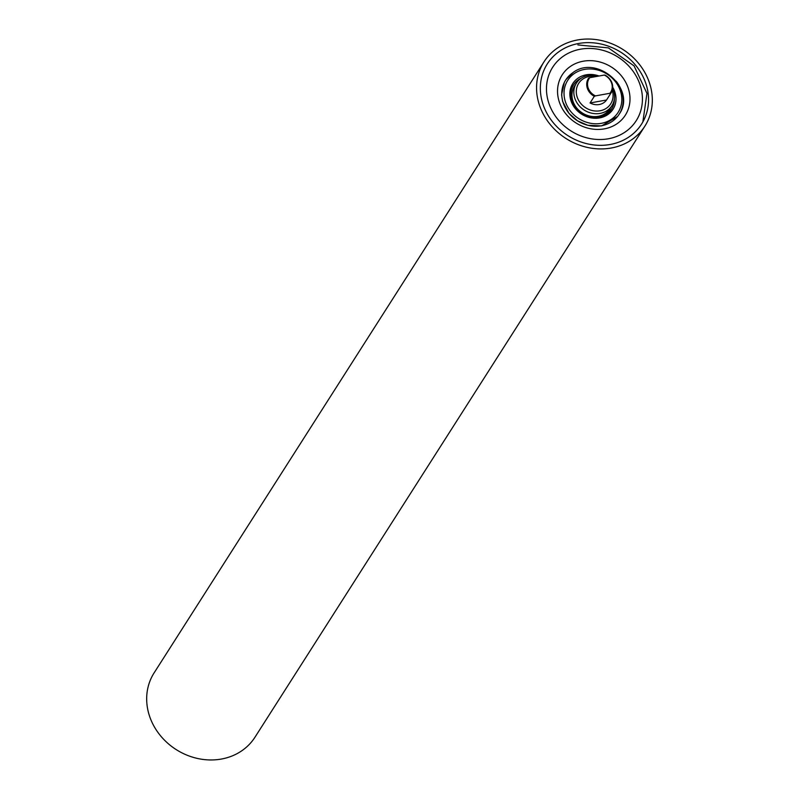 <?xml version="1.0" encoding="UTF-8"?>
<svg xmlns="http://www.w3.org/2000/svg" width="799" height="799" viewBox="0 0 799 799"><rect width="100%" height="100%" fill="white"/><g stroke="black" fill="none" stroke-linecap="round" stroke-linejoin="round"><path stroke-width="1.2" d="M578.716 43.476A55.92 49.388 -147.5 0 1 636.643 66.527A55.92 49.388 -147.5 0 1 641.587 124.055A55.92 49.388 -147.5 0 1 610.176 144.489A55.92 49.388 -147.5 0 1 552.249 121.428A55.92 49.388 -147.5 0 1 547.305 63.9A55.92 49.388 -147.5 0 1 578.716 43.476M644.873 126.152L254.981 737.197A59.815 52.834 -147.5 0 1 221.383 759.05A59.815 52.834 -147.5 0 1 159.41 734.381A59.815 52.834 -147.5 0 1 154.127 672.848L544.019 61.803A59.815 52.834 -147.5 0 1 577.617 39.95A59.815 52.834 -147.5 0 1 639.59 64.619A59.815 52.834 -147.5 0 1 644.873 126.152A59.815 52.834 -147.5 0 1 611.275 148.015A59.815 52.834 -147.5 0 1 549.303 123.346A59.815 52.834 -147.5 0 1 544.019 61.803M610.766 93.363L609.967 93.273A12.774 11.276 32.5 0 0 611.694 83.346A12.774 11.276 32.5 0 0 604.294 75.066L605.093 75.156A13.443 11.875 -147.5 0 1 612.144 83.505A13.443 11.875 -147.5 0 1 611.035 92.974A13.443 11.875 -147.5 0 1 610.766 93.363L606.531 100.005A13.443 11.875 -147.5 0 1 590.071 102.971L594.306 96.329A13.443 11.875 -147.5 0 1 587.255 87.99A13.443 11.875 -147.5 0 1 588.374 78.512A13.443 11.875 -147.5 0 1 588.633 78.122L589.782 77.683A12.774 11.276 32.5 0 0 595.455 95.89L594.306 96.329M604.294 75.066L589.782 77.683M609.967 93.273L595.455 95.89M606.531 100.005L590.071 102.971M598.521 76.105A21.034 18.577 32.5 0 0 581.253 78.192A21.034 18.577 32.5 0 0 576.449 83.086A21.034 18.577 32.5 0 0 581.093 107.715A21.034 18.577 32.5 0 0 607.11 110.612A21.034 18.577 32.5 0 0 611.914 105.718A21.034 18.577 32.5 0 0 612.653 88.299M576.449 83.086L574.581 86.012A21.034 18.577 32.5 0 0 579.235 110.642A21.034 18.577 32.5 0 0 605.243 113.528A21.034 18.577 32.5 0 0 610.046 108.634L611.914 105.718M612.254 90.297A19.016 16.799 -147.5 0 1 606.371 108.255A19.016 16.799 -147.5 0 1 580.474 103.111A19.016 16.799 -147.5 0 1 583 78.951A19.016 16.799 -147.5 0 1 596.364 76.494M608.399 138.766A49.578 43.785 32.5 0 0 640.349 85.713A49.578 43.785 32.5 0 0 580.493 49.198A49.578 43.785 32.5 0 0 548.543 102.252A49.578 43.785 32.5 0 0 608.399 138.766M604.304 128.869A37.443 33.079 32.5 0 0 628.443 88.799A37.443 33.079 32.5 0 0 583.23 61.213A37.443 33.079 32.5 0 0 559.1 101.293A37.443 33.079 32.5 0 0 604.304 128.869M614.281 99.535A22.512 19.885 -147.5 0 1 611.525 109.073M573.562 84.854A22.512 19.885 -147.5 0 1 578.666 79.68A22.512 19.885 -147.5 0 1 581.053 78.322M606.421 114.247A22.512 19.885 -147.5 0 1 575.759 108.155A22.512 19.885 -147.5 0 1 573.602 84.784A22.512 19.885 -147.5 0 1 578.746 79.55A22.512 19.885 -147.5 0 1 581.512 78.022M614.371 98.986A22.512 19.885 -147.5 0 1 611.565 109.014A22.512 19.885 -147.5 0 1 606.601 114.127M599.03 76.015A23.86 21.074 32.5 0 0 578.266 77.982A23.86 21.074 32.5 0 0 575.09 108.294A23.86 21.074 32.5 0 0 607.59 114.746A23.86 21.074 32.5 0 0 612.703 87.251M572.953 72.649A31.74 28.035 32.5 0 0 565.982 79.59A31.74 28.035 32.5 0 0 568.728 112.979A31.74 28.035 32.5 0 0 611.964 121.558A31.74 28.035 32.5 0 0 619.495 113.728A31.74 28.035 32.5 0 0 616.179 81.228M611.275 119.371A29.863 26.377 -147.5 0 1 570.606 111.301A29.863 26.377 -147.5 0 1 574.571 73.358A29.863 26.377 -147.5 0 1 615.24 81.438A29.863 26.377 -147.5 0 1 611.275 119.371M617.527 116.504L601.627 125.892L587.754 125.273L577.557 120.859L568.978 113.358L562.646 101.523L561.577 94.851L564.294 82.537M642.855 121.927L646.97 93.413L634.076 65.898L608.399 47.89L577.897 44.934M573.602 84.784C561.028 101.693 589.492 127.251 606.501 114.167L611.565 109.014M619.495 113.728C636.603 89.089 597.123 54.222 573.053 72.539L565.982 79.59"/></g></svg>

